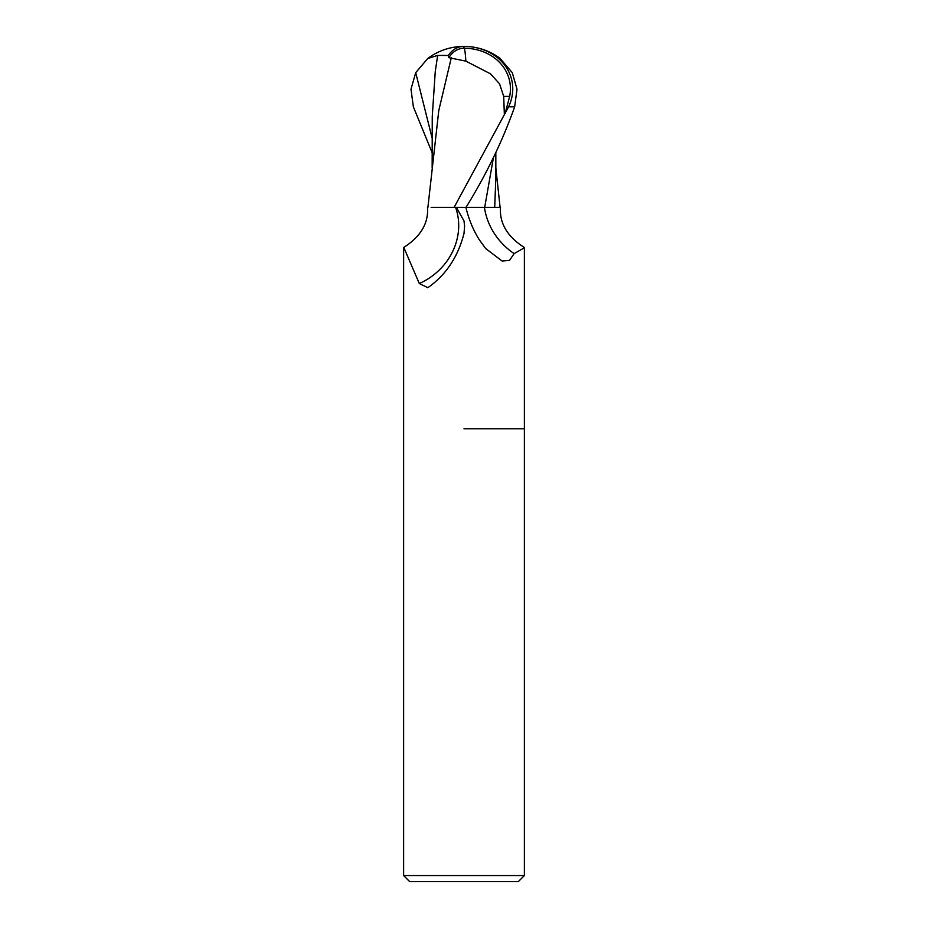 <?xml version="1.0" encoding="UTF-8"?>
<svg xmlns="http://www.w3.org/2000/svg" width="928" height="928" viewBox="0 0 928 928"><rect width="100%" height="100%" fill="white"/><g stroke="black" fill="none" stroke-linecap="round" stroke-linejoin="round"><path stroke-width="1.39" d="M464 233.543L464.603 226.107L464 220.934L456.344 207.408L465.891 207.408C468.907 219.739 473.454 230.643 479.532 240.108L485.657 248.53L502.106 261.023L509.484 260.42L514.135 253.634L524.378 247.776L524.378 875.568L403.622 875.568L409.666 881.6L518.334 881.6L524.378 875.568M464 428.782L524.378 428.782L464 428.782M455.613 207.408A62.35 57.037 -33.8 0 1 419.305 283.516L403.784 247.416C420.686 236.605 428.597 223.265 427.506 207.408M464.151 232.858C458.328 256.082 446.612 274.085 429.014 286.88L427.762 287.645L419.305 283.516M514.135 253.634A65.702 60.111 33.8 0 1 484.439 207.408L500.494 207.408C499.403 223.265 507.314 236.605 524.216 247.416M432.181 152.784L413.343 106.778L410.988 89.204L415.709 72.674L427.738 58.499L437.668 55.413L448.352 55.471A58.464 31.378 -107.2 0 1 464 46.4A52.293 44.938 167.9 0 1 508.614 106.778L454.082 207.408L465.995 207.408C486.365 174.441 502.593 140.894 514.657 106.778L517.012 89.204L512.291 72.674L499.937 58.255M465.856 61.132L490.46 73.811L499.554 83.833L503.707 96.373L509.669 96.373A49.938 42.92 -12.1 0 0 464.058 48.221A49.938 42.92 -12.1 0 0 463.872 48.221A56.306 30.23 72.8 0 0 448.85 57.675L465.856 61.132A58.278 2.946 -90 0 0 464.058 48.221M493.429 157.644L484.694 207.408L465.717 207.408M492.559 207.408L484.694 207.408M494.705 207.408L495.854 177.584M500.262 58.499A60.378 60.378 0 0 0 464 46.4L463.872 48.221M505.052 113.715L509.669 96.373M503.707 96.373L504.322 113.715M451.31 57.687L438.77 110.594L427.901 207.408M454.082 207.408L431.137 207.408M448.352 55.471L448.85 57.675M437.668 55.413L435.255 71.572L432.251 116.568L432.158 167.945M508.614 106.778L514.657 106.778M415.709 72.674L432.216 138.481M403.622 247.776L403.622 875.568M495.819 152.784L495.854 178.652M495.842 167.945L500.099 207.408M464 46.4A60.378 60.378 0 0 0 428.063 58.255"/></g></svg>
